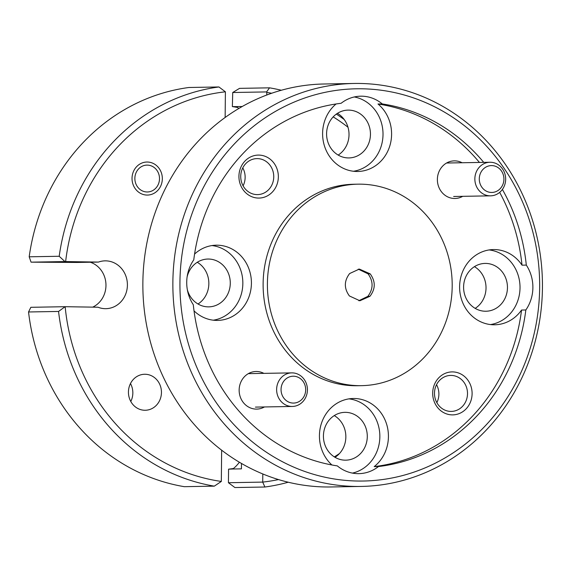 <?xml version="1.0" encoding="UTF-8"?>
<svg xmlns="http://www.w3.org/2000/svg" width="571" height="571" viewBox="0 0 571 571"><rect width="100%" height="100%" fill="white"/><g stroke="black" fill="none" stroke-linecap="round" stroke-linejoin="round"><path stroke-width="0.86" d="M147.04 191.977A13.433 12.319 89 0 0 159.502 178.744A13.433 12.319 89 0 0 147.325 165.112A13.433 12.319 89 0 0 134.863 178.352A13.433 12.319 89 0 0 147.04 191.977M491.46 192.456A13.433 12.319 89 0 0 503.922 179.223A13.433 12.319 89 0 0 491.738 165.59A13.433 12.319 89 0 0 479.283 178.83A13.433 12.319 89 0 0 491.46 192.456M490.439 162.257A16.795 15.403 -91 0 1 505.663 179.037A16.795 15.403 -91 0 1 490.553 195.839A16.795 15.403 -91 0 1 490.082 195.839A16.795 15.403 -91 0 1 474.858 179.066A16.795 15.403 -91 0 1 489.968 162.257A16.795 15.403 -91 0 1 490.439 162.257M358.274 269.148L368.088 273.866C373.47 281.453 373.391 288.947 367.852 296.356L358.816 300.724M357.746 481.032A196.146 179.865 89 0 0 539.652 287.748A196.146 179.865 89 0 0 361.85 88.791A196.146 179.865 89 0 0 179.944 282.074A196.146 179.865 89 0 0 357.746 481.032M359.766 83.459A201.52 184.79 -91 0 1 542.45 284.779A201.52 184.79 -91 0 1 361.207 486.435A201.52 184.79 -91 0 1 355.547 486.442A201.52 184.79 -91 0 1 172.863 285.122A201.52 184.79 -91 0 1 354.106 83.466A201.52 184.79 -91 0 1 359.766 83.459M354.106 83.466L324.1 83.994A201.52 184.79 89 0 0 142.857 285.65A201.52 184.79 89 0 0 325.541 486.97A201.52 184.79 89 0 0 331.201 486.963L361.207 486.435M28.55 311.973L30.848 307.305L65.165 306.698A196.146 179.865 89 0 0 221.327 481.439L214.303 486.149A201.52 184.79 -91 0 1 58.556 311.445L28.55 311.973A201.52 184.79 89 0 0 184.297 486.678L214.303 486.149M65.115 306.698L58.556 311.445M218.929 86.963L225.402 91.81A196.146 179.865 89 0 0 65.636 261.561L31.055 262.153L29.192 256.8L59.198 256.272A201.52 184.79 -91 0 1 218.929 86.963L188.922 87.491A201.52 184.79 89 0 0 29.192 256.8M31.055 262.153L77.028 262.46L98.462 262.082L65.636 261.561M59.198 256.272L64.916 261.561M271.703 93.237A196.146 179.865 89 0 0 266.793 92.459L266.586 91.917L232.725 92.516L232.361 106.599L236.644 106.599A37.615 34.496 -91 0 1 238.749 108.519M347.982 127.212A196.146 179.865 89 0 0 333.186 116.877M232.725 92.516L239.52 88.362L269.526 87.834A201.52 184.79 -91 0 1 281.332 90.247M336.348 114.086A201.52 184.79 -91 0 1 344.199 119.503M269.526 87.834L266.586 91.917M233.482 468.498A182.713 167.546 -91 0 1 228.564 469.169L228.436 482.731L262.717 482.095A196.146 179.865 89 0 0 278.512 479.576M334.335 456.893A196.146 179.865 89 0 0 339.502 453.517M262.703 482.131L264.901 487.013L234.895 487.541L228.436 482.731M288.234 482.224A201.52 184.79 -91 0 1 264.901 487.013M242.232 106.499L236.644 106.599M92.716 307.134A23.911 21.926 89 0 0 105.928 283.787A23.911 21.926 89 0 0 90.247 262.225M239.385 462.225A37.615 34.496 -91 0 1 232.854 469.012L241.426 468.862L241.483 463.459M336.083 103.972A37.615 34.496 89 0 0 324.371 145.655A37.615 34.496 89 0 0 356.704 171.478A37.615 34.496 89 0 0 357.76 171.478A37.615 34.496 89 0 0 389.886 145.662A37.615 34.496 89 0 0 377.995 104.008L382.277 103.936A37.615 34.496 89 0 0 361.778 96.185A37.615 34.496 89 0 0 360.722 96.185A37.615 34.496 89 0 0 341.115 103.287A182.713 167.546 -91 0 0 193.769 259.848A37.615 34.496 89 0 0 193.298 304.728A182.713 167.546 -91 0 0 337.318 465.893A37.615 34.496 89 0 0 357.824 473.644A37.615 34.496 89 0 0 358.881 473.644A37.615 34.496 89 0 0 378.48 466.543L374.191 466.614A37.615 34.496 89 0 0 386.803 424.803A37.615 34.496 89 0 0 354.327 398.494A37.615 34.496 89 0 0 353.271 398.494A37.615 34.496 89 0 0 321.373 423.561A37.615 34.496 89 0 0 331.894 464.972M345.605 412.348A23.911 21.926 -91 0 1 367.289 436.237A23.911 21.926 -91 0 1 345.776 460.169A23.911 21.926 -91 0 1 345.105 460.169A23.911 21.926 -91 0 1 323.429 436.28A23.911 21.926 -91 0 1 344.934 412.348A23.911 21.926 -91 0 1 345.605 412.348M352.435 473.095A37.615 34.496 89 0 0 379.808 434.467A37.615 34.496 89 0 0 348.988 398.865M499.675 192.37A182.713 167.546 -91 0 1 522.015 265.172A37.615 34.496 89 0 0 494.493 249.563A37.615 34.496 89 0 0 493.437 249.563A37.615 34.496 89 0 0 459.605 287.206A37.615 34.496 89 0 0 493.708 324.785A37.615 34.496 89 0 0 494.764 324.785A37.615 34.496 89 0 0 521.544 310.053A182.713 167.546 -91 0 1 374.191 466.614M485.778 263.417A23.911 21.926 -91 0 1 507.455 287.306A23.911 21.926 -91 0 1 485.95 311.238A23.911 21.926 -91 0 1 485.279 311.238A23.911 21.926 -91 0 1 463.595 287.349A23.911 21.926 -91 0 1 485.107 263.417A23.911 21.926 -91 0 1 485.778 263.417M490.468 324.571A37.615 34.496 89 0 0 520.017 286.721A37.615 34.496 89 0 0 489.154 249.934M348.774 110.11A23.911 21.926 -91 0 1 370.451 133.999A23.911 21.926 -91 0 1 348.945 157.931A23.911 21.926 -91 0 1 348.274 157.931A23.911 21.926 -91 0 1 326.591 134.042A23.911 21.926 -91 0 1 348.103 110.11A23.911 21.926 -91 0 1 348.774 110.11M353.463 171.264A37.615 34.496 89 0 0 383.013 134.599A37.615 34.496 89 0 0 354.298 96.956M194.019 310.852A37.615 34.496 89 0 0 216.53 320.41A37.615 34.496 89 0 0 217.587 320.41A37.615 34.496 89 0 0 251.418 282.766A37.615 34.496 89 0 0 217.315 245.187A37.615 34.496 89 0 0 216.259 245.187A37.615 34.496 89 0 0 194.568 254.081M187.11 276.935A23.911 21.926 -91 0 1 207.93 259.041A23.911 21.926 -91 0 1 208.601 259.041A23.911 21.926 -91 0 1 230.277 282.93A23.911 21.926 -91 0 1 208.772 306.863A23.911 21.926 -91 0 1 208.101 306.863A23.911 21.926 -91 0 1 187.338 289.711M213.297 320.195A37.615 34.496 89 0 0 242.839 282.345A37.615 34.496 89 0 0 211.984 245.559M258.863 155.091A21.498 19.714 89 0 0 238.928 176.275A21.498 19.714 89 0 0 258.413 198.073A21.498 19.714 89 0 0 278.348 176.896A21.498 19.714 89 0 0 258.863 155.091M257.428 158.61A18.001 16.509 89 0 0 256.921 158.61A18.001 16.509 89 0 0 240.734 176.625A18.001 16.509 89 0 0 257.057 194.611A18.001 16.509 89 0 0 257.557 194.611A18.001 16.509 89 0 0 273.752 176.596A18.001 16.509 89 0 0 257.428 158.61M452.617 371.899A21.498 19.714 89 0 0 432.682 393.084A21.498 19.714 89 0 0 452.168 414.881A21.498 19.714 89 0 0 472.103 393.704A21.498 19.714 89 0 0 452.617 371.899M451.183 375.418A18.001 16.509 89 0 0 450.676 375.418A18.001 16.509 89 0 0 434.488 393.433A18.001 16.509 89 0 0 450.812 411.42A18.001 16.509 89 0 0 451.311 411.413A18.001 16.509 89 0 0 467.506 393.405A18.001 16.509 89 0 0 451.183 375.418M263.866 373.37A18.807 17.244 89 0 0 256.593 371.493A18.807 17.244 89 0 0 239.149 390.029A18.807 17.244 89 0 0 256.201 409.107A18.807 17.244 89 0 0 264.459 406.952M462.096 162.749A18.807 17.244 89 0 0 454.823 160.872A18.807 17.244 89 0 0 437.379 179.408A18.807 17.244 89 0 0 454.43 198.487A18.807 17.244 89 0 0 462.688 196.331M262.803 473.959L262.717 482.095M228.564 469.169L232.854 469.012M221.648 450.191L221.327 481.439M98.462 262.082A23.911 21.926 89 0 1 105.05 260.854A23.911 21.926 89 0 1 105.721 260.854A23.911 21.926 89 0 1 127.404 284.743A23.911 21.926 89 0 1 105.892 308.675A23.911 21.926 89 0 1 105.221 308.675A23.911 21.926 89 0 1 97.991 307.219L65.165 306.698M225.138 117.476L225.402 91.81M266.771 95.014L266.793 92.459M145.134 374.262A18.001 16.509 89 0 0 144.627 374.262A18.001 16.509 89 0 0 128.439 392.277A18.001 16.509 89 0 0 144.756 410.263A18.001 16.509 89 0 0 145.262 410.263A18.001 16.509 89 0 0 161.45 392.248A18.001 16.509 89 0 0 145.134 374.262M147.354 162.028A16.523 15.153 89 0 0 146.89 162.028A16.523 15.153 89 0 0 132.029 178.559A16.523 15.153 89 0 0 147.011 195.068A16.523 15.153 89 0 0 147.475 195.068A16.523 15.153 89 0 0 162.335 178.53A16.523 15.153 89 0 0 147.354 162.028M370.194 273.866L359.345 269.069L349.638 273.545C344.013 280.925 343.935 288.398 349.402 295.956L359.88 300.767L369.958 296.285C375.582 288.897 375.661 281.424 370.194 273.866L368.088 273.866M367.852 296.356L369.958 296.285M358.745 385.661A100.76 92.395 -91 0 1 267.399 285A100.76 92.395 -91 0 1 358.024 184.169A100.76 92.395 -91 0 1 360.858 184.169A100.76 92.395 -91 0 1 452.196 284.829A100.76 92.395 -91 0 1 361.571 385.653A100.76 92.395 -91 0 1 358.745 385.661M361.571 385.653L357.289 385.732A100.76 92.395 -91 0 1 354.455 385.732A100.76 92.395 -91 0 1 263.117 285.072A100.76 92.395 -91 0 1 353.735 184.247L358.024 184.169M377.995 104.008A182.713 167.546 -91 0 1 479.44 162.442M382.277 103.936A182.713 167.546 -91 0 1 483.73 162.371M502.387 189.444A182.713 167.546 -91 0 1 526.305 265.094L522.015 265.172M521.544 310.053L525.834 309.982A37.615 34.496 89 0 0 526.305 265.094M525.834 309.982A182.713 167.546 -91 0 1 378.48 466.543M334.271 415.588A23.911 21.926 -91 0 1 345.848 436.251A23.911 21.926 -91 0 1 335.006 457.307M474.444 266.657A23.911 21.926 -91 0 1 486.021 287.32A23.911 21.926 -91 0 1 475.179 308.376M337.44 113.351A23.911 21.926 -91 0 1 349.017 134.014A23.911 21.926 -91 0 1 338.175 155.069M197.266 262.282A23.911 21.926 -91 0 1 208.843 282.945A23.911 21.926 -91 0 1 198.001 304M436.53 384.69A18.001 16.509 -91 0 1 436.851 402.648M242.775 167.881A18.001 16.509 -91 0 1 243.096 185.839M232.361 106.599A182.713 167.546 -91 0 1 237.672 107.498M130.481 383.541A18.001 16.509 -91 0 1 130.795 401.492M293.23 403.076A13.433 12.319 89 0 0 305.685 389.843A13.433 12.319 89 0 0 293.508 376.21A13.433 12.319 89 0 0 281.053 389.451A13.433 12.319 89 0 0 293.23 403.076M292.202 372.877A16.795 15.403 -91 0 1 307.426 389.658A16.795 15.403 -91 0 1 292.323 406.459A16.795 15.403 -91 0 1 291.852 406.459A16.795 15.403 -91 0 1 276.628 389.686A16.795 15.403 -91 0 1 291.731 372.877A16.795 15.403 -91 0 1 292.202 372.877M490.553 195.839L453.652 196.488M489.968 162.257L446.565 163.02M292.323 406.459L255.423 407.109M291.731 372.877L248.335 373.641"/></g></svg>
